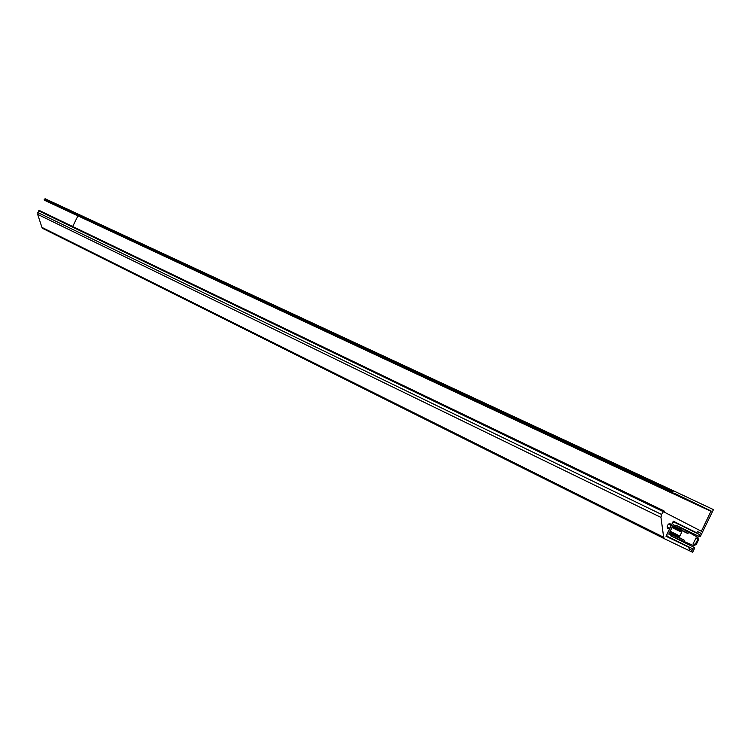 <?xml version="1.0" encoding="UTF-8"?>
<svg xmlns="http://www.w3.org/2000/svg" width="751" height="751" viewBox="0 0 751 751"><rect width="100%" height="100%" fill="white"/><g stroke="black" fill="none" stroke-linecap="round" stroke-linejoin="round"><path stroke-width="1.13" d="M663.968 510.868L664.457 512.229L701.378 531.248L711.075 510.99L673.844 492.994L672.502 493.407L672.736 491.529L673.694 490.901L713.45 509.619L700.242 536.702L699.012 536.092L700.495 533.069L697.426 531.539L696.787 532.844L673.3 521.194L671.413 525.062L670.925 525.381L670.117 523.682C667.489 524.348 666.71 525.944 667.761 528.451L669.62 528.056L669.667 528.648L665.968 536.223L689.587 547.601L688.949 548.906L692.037 550.389L693.52 547.357L694.75 547.948L692.638 552.276L664.607 538.833L663.649 537.247L660.974 517.42L661.556 514.435L663.968 510.868L39.381 210.496L38.667 210.796L662.992 511.497M666.109 535.942L689.587 547.601M666.081 535.998L666.681 536.298L666.071 536.007M666.062 536.026L669.225 537.556L666.062 536.026M698.909 536.054L700.242 536.702M697.407 531.577L700.495 533.069M673.196 521.401L696.787 532.844M688.977 548.859L692.037 550.389M694.75 547.948L693.52 547.357M42.863 228.501L664.607 538.833L42.863 228.501L41.925 227.375L37.663 214.373L38.667 210.796M72.697 226.52L77.926 215.875M672.502 493.407L44.431 200.245L44.215 199.484L45.135 198.762L673.694 490.901M673.957 526.995L674.736 525.409L673.356 524.733L668.794 534.092L670.174 534.759L670.943 533.172L671.798 533.585L670.709 535.81L693.548 547.047L692.694 548.774L667.038 536.195L666.897 534.599L672.586 522.921L673.938 522.058L699.632 534.571L698.787 536.308L675.891 525.193L674.811 527.418L672.577 526.329L674.811 527.418M673.356 524.742L674.736 525.409M668.794 534.074L670.174 534.759M671.798 533.585L670.943 533.172M672.305 536.533L693.548 547.047M696.139 537.96L693.182 543.499L694.825 545.132L698.139 538.786L696.139 537.96M681.701 532.281L679.862 536.045L678.669 535.989L678.022 536.881L684.621 540.41L671.873 534.796L671.272 536.036L693.905 545.724L696.374 544.297L698.364 540.213L697.961 537.406L676.435 525.512L675.834 526.742L687.935 533.604L681.232 530.309L680.922 531.361L681.701 532.281L671.995 527.521M672.502 526.479L680.857 530.553M675.018 526.977L688.066 533.341M675.262 526.489L680.34 528.957M675.834 526.742L675.271 526.47L675.834 526.742M671.272 536.036L670.737 535.763L671.272 536.036M671.347 534.496L676.416 537.003M671.601 533.98L684.621 540.41M669.657 532.318L677.984 536.43M693.126 543.799L694.75 544.597M695.98 537.969L697.604 538.767M695.792 538.148L697.651 539.058M693.164 543.546L695.022 544.466M667.085 527.024L669.319 528.122M668.55 524.02L670.793 525.109M41.925 227.375L663.649 537.247M37.663 214.373L660.974 517.42M37.813 212.524L661.556 514.435M704.278 508.145L711.094 511.328M705.602 508.436L711.075 510.99M703.687 507.939L672.652 493.445L703.649 507.911M44.215 199.484L672.389 492.234M44.422 199.062L672.736 491.529M673.084 521.645L673.938 522.058M670.164 531.267L679.862 536.045M672.164 527.174L681.664 531.821L672.164 527.174M672.201 527.099L680.922 531.361M674.905 527.221L681.232 530.309M675.872 525.231L676.435 525.512M671.338 534.534L671.873 534.796M671.713 533.764L678.031 536.881L671.713 533.764M669.958 531.699L678.669 535.989M679.486 536.289L678.82 535.961M667.095 526.827L669.62 528.056M668.399 524.142L670.925 525.381"/></g></svg>
